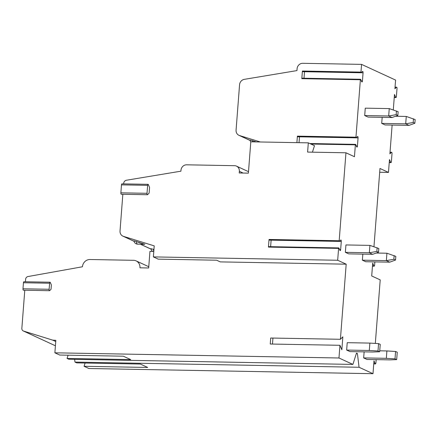 <?xml version="1.0" encoding="UTF-8"?>
<svg xmlns="http://www.w3.org/2000/svg" width="437" height="437" viewBox="0 0 437 437"><rect width="100%" height="100%" fill="white"/><g stroke="black" fill="none" stroke-linecap="round" stroke-linejoin="round"><path stroke-width="0.66" d="M373.75 363.89L375.449 363.923A1.218 0.442 91 0 1 375.17 363.644L373.979 360.858L372.996 373.695L88.902 368.517L84.079 366.293L147.695 367.451L140.326 364.048L76.71 362.89L74.973 362.087L74.64 359.351M372.461 266.155L374.159 266.188A1.218 0.442 91 0 1 373.886 265.909L372.695 263.123L371.707 275.96L380.212 279.888L375.323 343.422M389.236 162.608L390.935 162.64A1.218 0.442 91 0 1 390.662 162.362L389.471 159.576L388.482 172.413L379.977 168.485L373.957 246.697M388.482 172.413L379.687 172.254M393.289 109.911L394.48 94.485L395.671 97.271A1.218 0.442 91 0 0 395.944 97.549A1.218 0.442 91 0 0 396.403 96.533L397.014 88.569A1.218 0.442 91 0 0 396.599 87.149A1.218 0.442 91 0 0 396.441 87.225L394.917 88.76L395.589 80.08L361.563 64.381L360.967 72.1L361.159 72.755L362.492 71.45A1.218 0.442 91 0 1 362.65 71.373A1.218 0.442 91 0 1 363.065 72.788L362.437 80.965A1.218 0.442 91 0 1 361.978 81.981A1.218 0.442 91 0 1 361.699 81.703L360.716 79.403L360.378 79.742L355.958 137.191L356.15 137.846L357.482 136.541A1.218 0.442 91 0 1 357.641 136.464A1.218 0.442 91 0 1 358.056 137.884L357.428 146.062A1.218 0.442 91 0 1 356.969 147.078A1.218 0.442 91 0 1 356.69 146.799L355.707 144.494L355.368 144.833L354.456 156.708L345.951 152.786L307.604 152.087L308.314 142.85L250.8 141.807L248.391 173.15L239.236 172.986L239.367 171.32A5.615 5.162 -65.2 0 0 236.493 166.126A5.615 5.162 -65.2 0 0 234.565 165.689L186.632 164.815A5.615 5.162 -65.2 0 0 180.978 170.261L180.907 171.184L126.446 180.235A3.277 3.01 -65.2 0 0 123.682 183.371L123.644 183.884M392.126 125.069L389.908 153.851L391.432 152.322L390.028 152.294M390.935 162.64A1.218 0.442 91 0 0 391.394 161.624L392.005 153.66A1.218 0.442 91 0 0 391.59 152.245A1.218 0.442 91 0 0 391.432 152.322M374.159 266.188A1.218 0.442 91 0 0 374.618 265.172L374.87 261.894M375.449 363.923A1.218 0.442 91 0 0 375.907 362.907L376.159 359.629M372.996 373.695L359.061 367.266L357.406 353.544L356.483 353.118L352.899 364.42L338.97 357.99L54.876 352.812L55.838 340.303L52.697 340.128L23.576 331.071A2.808 2.584 114.8 0 1 21.85 328.362L24.783 290.239M338.806 247.916L268.651 246.637L268.444 247.102L269.028 239.46L339.183 240.738L339.374 241.393L340.707 240.088A1.218 0.442 91 0 1 340.865 240.011A1.218 0.442 91 0 1 341.281 241.432L340.647 249.609A1.218 0.442 91 0 1 340.194 250.625A1.218 0.442 91 0 1 339.915 250.346L338.932 248.041L338.593 248.38L337.681 260.255L346.186 264.183L340.407 339.292L342.848 336.834L341.854 349.764L339.948 345.296L338.97 357.99M339.183 240.738L345.951 152.786M369.915 245.381L345.935 244.944L345.367 252.329L348.715 253.875L372.695 254.312L378.518 252.198L378.803 248.506L369.915 245.381L369.347 252.772L345.367 252.329M364.13 351.867L363.666 357.914L367.014 359.46L389.673 359.875L396.676 359.629L397.249 352.244L395.572 351.468L386.892 350.944L386.324 358.329L363.666 357.914M362.841 254.132L362.377 260.179L365.725 261.725L389.706 262.167L395.534 260.048L395.818 256.355L386.925 253.231L386.357 260.621L362.377 260.179M369.877 343.089L347.224 342.679L346.65 350.064L350.004 351.61L372.657 352.02L379.666 351.78L380.234 344.394L378.557 343.619L369.877 343.089L369.309 350.474L346.65 350.064M389.247 108.595L365.266 108.157L364.698 115.543L368.047 117.089L392.027 117.526L397.85 115.412L398.14 111.719L389.247 108.595L388.679 115.985L364.698 115.543M382.178 117.345L381.709 123.392L385.063 124.938L409.037 125.381L414.866 123.261L415.15 119.569L406.263 116.444L405.694 123.835L381.709 123.392M369.309 350.474L377.989 351.004L378.557 343.619M377.989 351.004L379.666 351.78M372.695 254.312L369.347 252.772L376.847 251.428L377.131 247.73M376.847 251.428L378.518 252.198M379.742 350.813L386.892 350.944M386.324 358.329L395.004 358.859L395.572 351.468M395.004 358.859L396.676 359.629M376.213 253.034L386.925 253.231M389.706 262.167L386.357 260.621L393.857 259.278L394.141 255.585M393.857 259.278L395.534 260.048M296.892 142.642L297.395 136.125L355.958 137.191M260.37 141.981L239.536 135.546A5.615 5.162 114.8 0 1 238.946 135.317A5.615 5.162 114.8 0 1 236.073 130.122L239.569 84.723A5.615 5.162 114.8 0 1 244.305 79.348L296.942 70.597L297.084 68.751A5.615 5.162 114.8 0 1 302.737 63.305L361.563 64.381M360.591 79.272L302.027 78.207L301.82 78.676L302.404 71.029L360.967 72.1M356.079 137.808L297.586 136.781L297.395 136.125M358.056 137.884L299.492 136.814L299.045 142.686M361.082 72.717L302.595 71.684L302.404 71.029M363.065 72.788L304.502 71.723L303.999 78.239M337.681 260.255L153.371 256.901L154.217 245.867L123.485 236.373A5.615 5.162 -65.2 0 1 122.895 236.149L134.066 241.3M122.841 194.279L120.022 230.955A5.615 5.162 -65.2 0 0 122.895 236.149M149.552 187.391L149.115 193.116L147.591 194.651A1.218 0.442 -89 0 1 147.433 194.727A1.218 0.442 -89 0 1 147.018 193.307L147.63 185.343A1.218 0.442 -89 0 1 148.088 184.327A1.218 0.442 -89 0 1 148.362 184.605L149.552 187.391M346.186 264.183L220.264 261.889L216.626 260.212L158.243 259.146L153.371 256.901M25.433 281.761L25.63 279.227A2.808 2.584 114.8 0 1 27.968 276.545L82.44 266.772A7.489 6.883 114.8 0 1 89.978 259.512L133.553 260.31A7.489 6.883 114.8 0 1 136.12 260.894A7.489 6.883 114.8 0 1 139.955 267.821L148.673 267.979L149.951 251.362L153.791 251.433M340.407 339.292L270.689 338.025L270.23 344.023L339.948 345.296M51.369 284.929L51.036 289.272L49.703 290.616A1.218 0.442 -89 0 1 49.545 290.692A1.218 0.442 -89 0 1 49.13 289.272L49.594 283.231A1.218 0.442 -89 0 1 50.053 282.215A1.218 0.442 -89 0 1 50.326 282.488L51.369 284.929M23.56 290.141A1.218 0.442 -89 0 1 23.401 290.217A1.218 0.442 -89 0 1 22.986 288.797L23.451 282.75A1.218 0.442 -89 0 1 23.909 281.734L50.053 282.215M55.745 341.537L52.697 340.128M54.876 352.812L59.7 355.041L123.316 356.199L130.679 359.596L67.063 358.438L68.806 359.241L352.899 364.42M359.061 367.266L74.973 362.087M68.096 355.194L67.063 358.438M85.106 363.043L84.079 366.293M357.406 353.544L356.352 353.528M152.688 251.412A3.747 3.747 0 0 1 150.994 248.697L153.939 249.494M144.8 244.288L137.633 244.157A3.747 3.747 0 0 1 133.984 240.847L144.751 244.239L138.786 242.579M121.448 194.175A1.218 0.442 -89 0 1 121.289 194.252A1.218 0.442 -89 0 1 120.874 192.832L121.486 184.867A1.218 0.442 -89 0 1 121.945 183.851L148.088 184.327M312.433 152.174L314.487 145.701L308.314 142.85M250.035 140.015L256.388 141.905M272.48 344.066L272.939 338.063M339.298 241.355L269.219 240.115L269.028 239.46M341.281 241.432L271.126 240.153A1.218 0.442 91 0 0 271.126 240.148L270.623 246.67M392.027 117.526L388.679 115.985L396.179 114.641L396.463 110.943M396.179 114.641L397.85 115.412M395.545 116.247L406.263 116.444M409.037 125.381L405.694 123.835L413.189 122.491L413.473 118.798M413.189 122.491L414.866 123.261M310.854 144.024L355.368 144.833M301.82 78.676L360.378 79.742M357.428 146.062L356.368 146.04M362.437 80.965L361.377 80.949M268.444 247.102L338.593 248.38M22.986 288.797L49.13 289.272M23.451 282.75L49.594 283.231M23.287 330.956L55.417 345.787L23.576 331.071M151.065 249.101L140.463 244.207M134.05 241.251L123.485 236.373M137.633 244.157A3.747 1.366 -89 0 1 136.371 241.47M153.808 251.177A3.747 1.366 -89 0 1 153.387 249.319M243.119 173.052L239.367 171.32M390.662 162.362L389.258 162.34M395.671 97.271L394.267 97.243M396.441 87.225L395.037 87.203M250.106 140.419L239.536 135.546M252.422 140.638A3.747 1.366 91 0 0 252.624 141.839M120.874 192.832L147.018 193.307M121.486 184.867L147.63 185.343M340.647 249.609L339.593 249.587M373.886 265.909L372.482 265.887M375.17 363.644L373.772 363.617M309.789 143.533L355.581 144.368M297.586 136.781L356.15 137.846M302.595 71.684L361.159 72.755M136.12 260.894L148.766 266.728M49.545 290.692L23.401 290.217M140.359 244.207L151.076 249.156M236.493 166.126L248.5 171.67M390.033 152.213L391.59 152.245M394.245 97.517L395.944 97.549M395.043 87.121L396.599 87.149M238.946 135.317L250.117 140.474M250.035 140.02A3.747 3.747 0 0 0 250.794 141.878M147.433 194.727L121.289 194.252M269.219 240.115L339.374 241.393"/></g></svg>
